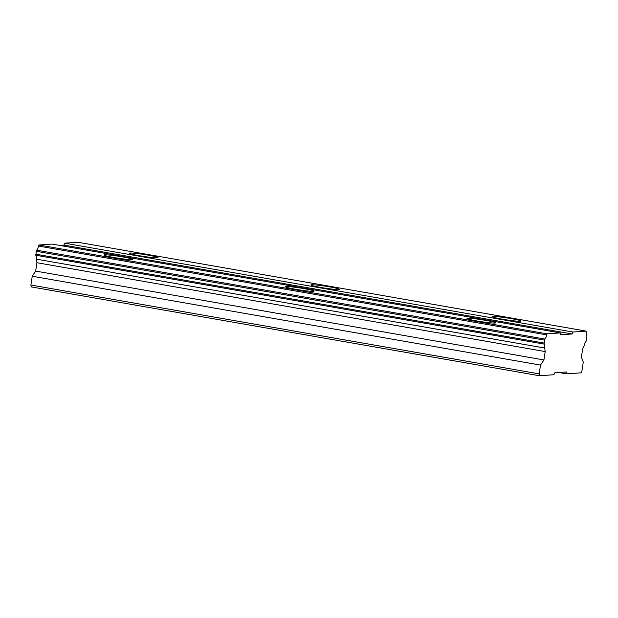<?xml version="1.0" encoding="UTF-8"?>
<svg xmlns="http://www.w3.org/2000/svg" width="618" height="618" viewBox="0 0 618 618"><rect width="100%" height="100%" fill="white"/><g stroke="black" fill="none" stroke-linecap="round" stroke-linejoin="round"><path stroke-width="0.93" d="M502.426 319.197A14.453 0.997 8.7 0 0 521.044 321.082A14.453 0.997 8.7 0 0 511.094 318.587A14.453 0.997 8.7 0 0 492.476 316.71A14.453 0.997 8.7 0 0 502.426 319.197M139.382 255.728A14.453 0.997 8.7 0 0 158.007 257.613A14.453 0.997 8.7 0 0 148.057 255.126A14.453 0.997 8.7 0 0 129.432 253.241A14.453 0.997 8.7 0 0 139.382 255.728M320.904 287.463A14.453 0.997 8.7 0 0 339.529 289.348A14.453 0.997 8.7 0 0 329.579 286.86A14.453 0.997 8.7 0 0 310.954 284.975A14.453 0.997 8.7 0 0 320.904 287.463M476.988 320.974A14.453 0.997 8.7 0 0 495.613 322.859A14.453 0.997 8.7 0 0 485.663 320.371A14.453 0.997 8.7 0 0 467.038 318.486A14.453 0.997 8.7 0 0 476.988 320.974M113.951 257.513A14.453 0.997 8.7 0 0 132.569 259.398A14.453 0.997 8.7 0 0 122.619 256.903A14.453 0.997 8.7 0 0 104.002 255.025A14.453 0.997 8.7 0 0 113.951 257.513M295.474 289.247A14.453 0.997 8.7 0 0 314.091 291.124A14.453 0.997 8.7 0 0 304.141 288.637A14.453 0.997 8.7 0 0 285.516 286.752A14.453 0.997 8.7 0 0 295.474 289.247M539.444 375.744L539.159 373.882L30.9 285.029L31.186 286.891L539.444 375.744L553.898 374.732L554.763 372.785L566.327 371.982L566.613 373.836L581.067 372.824L581.932 370.885L583.276 362.102L581.376 357.328L582.658 348.954L584.319 345.238A4.589 1.344 -80.1 0 1 586.165 341.128L586.938 336.084A4.589 1.344 -80.1 0 1 586.327 332.121L586.173 331.109L573.01 332.028L572.144 333.975L560.58 334.778L560.294 332.924L547.131 333.844L546.66 334.894A4.589 1.344 -80.1 0 1 544.806 339.035L544.041 344.071A4.589 1.344 -80.1 0 1 544.651 348.019L545.2 351.572L543.917 359.946L35.666 271.093L36.941 262.727L36.392 259.166A4.589 1.344 99.9 0 0 35.782 255.226L36.547 250.182A4.589 1.344 99.9 0 0 38.401 246.041L38.872 244.991L52.036 244.071L560.294 332.924M539.159 373.882L540.503 365.091L543.917 359.946M30.9 285.029L32.244 276.246L35.666 271.093M59.714 245.416L63.886 245.122L64.751 243.183L77.914 242.256L586.173 331.109M573.01 332.028L64.751 243.183M63.886 245.122L572.144 333.975M547.131 333.844L38.872 244.991M36.941 262.727L545.2 351.572M540.503 365.091L32.244 276.246M558.935 372.499L566.613 373.836M546.66 334.894L38.401 246.041M36.392 259.166L544.651 348.019M544.806 339.035L36.547 250.182M35.782 255.226L544.041 344.071M544.319 340.109L36.068 251.263M35.62 254.168L543.879 343.021"/></g></svg>
